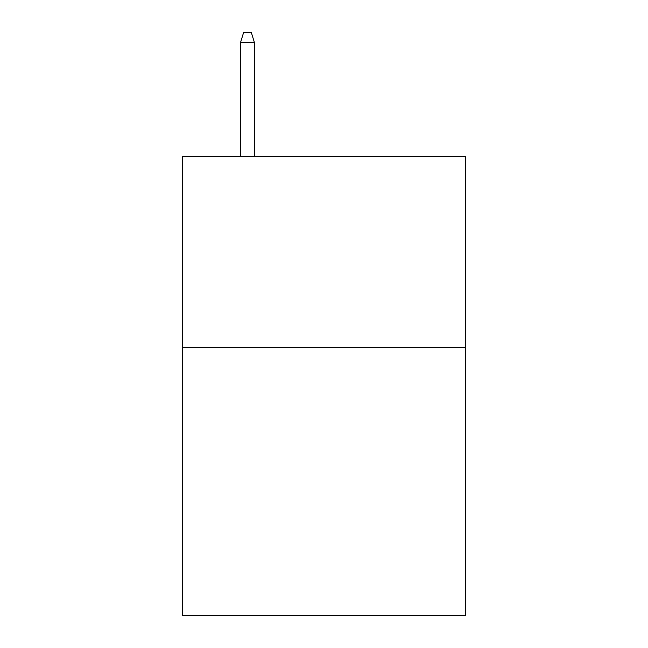 <?xml version="1.0" encoding="UTF-8"?>
<svg xmlns="http://www.w3.org/2000/svg" width="648" height="648" viewBox="0 0 648 648"><rect width="100%" height="100%" fill="white"/><g stroke="black" fill="none" stroke-linecap="round" stroke-linejoin="round"><path stroke-width="0.97" d="M465.588 347.725L465.588 615.6L182.412 615.6L182.412 156.387L465.588 156.387L465.588 347.725L182.412 347.725M254.356 156.387L254.356 42.347L240.578 42.347L240.578 156.387M240.578 42.347L243.64 32.4L251.294 32.4L254.356 42.347"/></g></svg>

